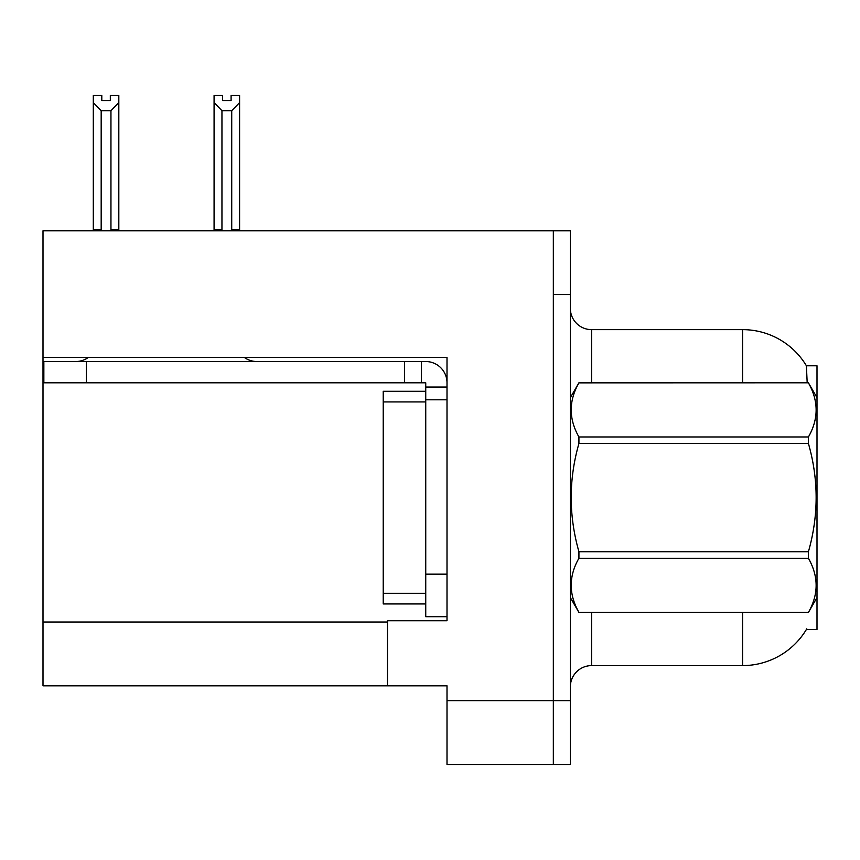 <?xml version="1.0" encoding="UTF-8"?>
<svg xmlns="http://www.w3.org/2000/svg" width="860" height="860" viewBox="0 0 860 860"><rect width="100%" height="100%" fill="white"/><g stroke="black" fill="none" stroke-linecap="round" stroke-linejoin="round"><path stroke-width="1.29" d="M43 357.491L447.006 357.491L447.006 574.168L425.743 574.168L425.743 616.695L447.006 616.695L447.006 574.168L447.006 620.737L387.473 620.737L387.473 685.807L43 685.807L43 230.759L553.335 230.759L553.335 764.475L447.006 764.475L447.006 700.685L553.335 700.685L553.335 764.475L570.341 764.475L570.341 700.685L553.335 700.685L553.335 294.55L570.341 294.55L570.341 700.685M387.473 685.807L447.006 685.807L447.006 700.685M807.185 382.797L806.4 365.779L817 365.779L817 629.455L806.4 629.455L806.777 628.821A74.422 74.422 0 0 1 742.578 665.597A74.422 74.422 0 0 0 806.4 629.455M570.341 686.871A21.264 21.264 0 0 1 591.605 665.597L742.578 665.597L742.578 612.438M742.578 382.797L742.578 329.638A74.422 74.422 0 0 1 806.562 366.048A74.422 74.422 0 0 0 742.578 329.638L591.605 329.638A21.264 21.264 0 0 1 570.341 308.375A21.264 21.264 0 0 0 591.605 329.638L591.605 382.797M553.335 230.759L570.341 230.759L570.341 294.55M232.77 230.759L231.727 229.695L231.727 110.704L221.955 110.704L214.075 102.598L214.075 95.524L222.589 95.524L222.589 100.566L231.093 100.566L222.589 100.566M231.093 100.566L231.093 95.524L239.596 95.524L239.596 102.598L231.727 110.704M231.727 229.695L239.596 229.695L239.596 230.759L239.596 102.598M221.955 110.704L221.955 229.695L220.902 230.759M214.075 102.598L214.075 230.759L214.075 102.598L214.075 229.695L221.955 229.695M110.317 100.566L101.802 100.566L110.317 100.566L110.317 95.524L118.82 95.524L118.82 102.598L110.951 110.704L101.179 110.704L101.179 229.695L93.299 229.695L93.299 230.759M101.179 110.704L93.299 102.598L93.299 95.524L101.802 95.524L101.802 100.566M101.179 229.695L100.126 230.759M93.299 102.598L93.299 229.695M118.82 102.598L118.82 229.695L110.951 229.695L110.951 110.704M111.993 230.759L110.951 229.695M118.82 229.695L118.82 230.759M88.215 357.491A21.264 21.264 0 0 1 75.744 361.533M244.444 357.491A21.264 21.264 0 0 0 256.914 361.533M447.006 387.043L425.743 387.043L425.743 382.797L43.849 382.797L43.849 361.533L425.743 361.533A21.264 21.264 0 0 1 447.006 382.808M425.743 616.695L447.006 616.695M421.486 382.797L421.486 361.533M447.006 399.803L425.743 399.803L425.743 387.043M425.743 574.168L425.743 391.3L383.216 391.3L383.216 603.935L425.743 603.935M404.479 382.797L404.479 361.533M817 397.675L808.411 382.797L578.93 382.861C568.643 400.825 568.643 418.863 578.93 436.977L578.93 443.491C568.632 479.482 568.632 515.57 578.93 551.744L578.93 558.258C568.643 576.221 568.643 594.271 578.93 612.384L808.411 612.384C818.698 594.411 818.698 576.372 808.411 558.258L578.93 558.258M578.93 436.977L808.411 436.977C818.698 419.013 818.698 400.975 808.411 382.861M808.411 436.977L808.411 443.491L578.93 443.491M578.93 551.744L808.411 551.744C818.709 515.57 818.709 479.482 808.411 443.491M808.411 551.744L808.411 558.258M817 597.56L808.411 612.438M570.341 397.675L578.93 382.797L808.411 382.797M570.341 597.56L578.93 612.438M578.93 612.384L808.411 612.384M43 622.016L387.473 622.016M591.605 612.438L591.605 665.597M570.76 396.954A21.264 3.687 0 0 1 570.341 396.223M86.376 382.797L86.376 361.533M383.216 593.303L425.743 593.303M383.216 401.932L425.743 401.932"/></g></svg>
